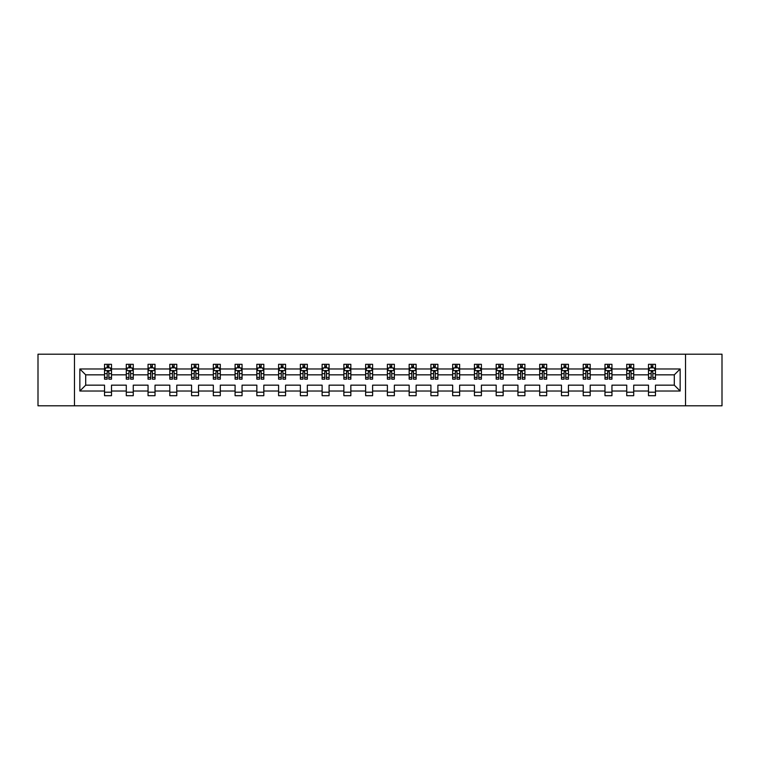<?xml version="1.0" encoding="UTF-8"?>
<svg xmlns="http://www.w3.org/2000/svg" width="760" height="760" viewBox="0 0 760 760"><rect width="100%" height="100%" fill="white"/><g stroke="black" fill="none" stroke-linecap="round" stroke-linejoin="round"><path stroke-width="1.14" d="M685.529 405.802L722 405.802L722 354.198L685.529 354.198L685.529 405.802L74.471 405.802L74.471 354.198L38 354.198L38 405.802L74.471 405.802M655.471 391.02L655.471 385.159L674.3 385.159L680.153 391.02L655.471 391.02L655.471 395.694L648.498 395.694L648.498 391.02L633.707 391.02L633.707 395.694L626.734 395.694L626.734 391.02L611.952 391.02L611.952 395.694L604.979 395.694L604.979 391.02L590.197 391.02L590.197 395.694L583.224 395.694L583.224 391.02L568.433 391.02L568.433 395.694L561.459 395.694L561.459 391.02L546.678 391.02L546.678 395.694L539.704 395.694L539.704 391.02L524.913 391.02L524.913 395.694L517.94 395.694L517.94 391.02L503.158 391.02L503.158 395.694L496.185 395.694L496.185 391.02L481.403 391.02L481.403 395.694L474.43 395.694L474.43 391.02L459.638 391.02L459.638 395.694L452.666 395.694L452.666 391.02L437.883 391.02L437.883 395.694L430.91 395.694L430.91 391.02L416.128 391.02L416.128 395.694L409.155 395.694L409.155 391.02L394.364 391.02L394.364 395.694L387.391 395.694L387.391 391.02L372.609 391.02L372.609 395.694L365.636 395.694L365.636 391.02L350.844 391.02L350.844 395.694L343.872 395.694L343.872 391.02L329.089 391.02L329.089 395.694L322.116 395.694L322.116 391.02L307.334 391.02L307.334 395.694L300.361 395.694L300.361 391.02L285.57 391.02L285.57 395.694L278.597 395.694L278.597 391.02L263.815 391.02L263.815 395.694L256.842 395.694L256.842 391.02L242.06 391.02L242.06 395.694L235.087 395.694L235.087 391.02L220.295 391.02L220.295 395.694L213.322 395.694L213.322 391.02L198.541 391.02L198.541 395.694L191.567 395.694L191.567 391.02L176.776 391.02L176.776 395.694L169.803 395.694L169.803 391.02L155.021 391.02L155.021 395.694L148.048 395.694L148.048 391.02L133.266 391.02L133.266 395.694L126.293 395.694L126.293 391.02L111.501 391.02L111.501 395.694L104.528 395.694L104.528 391.02L79.847 391.02L79.847 368.98L104.528 368.98L104.528 364.306L111.501 364.306L111.501 368.98L126.293 368.98L126.293 364.306L133.266 364.306L133.266 368.98L148.048 368.98L148.048 364.306L155.021 364.306L155.021 368.98L169.803 368.98L169.803 364.306L176.776 364.306L176.776 368.98L191.567 368.98L191.567 364.306L198.541 364.306L198.541 368.98L213.322 368.98L213.322 364.306L220.295 364.306L220.295 368.98L235.087 368.98L235.087 364.306L242.06 364.306L242.06 368.98L256.842 368.98L256.842 364.306L263.815 364.306L263.815 368.98L278.597 368.98L278.597 364.306L285.57 364.306L285.57 368.98L300.361 368.98L300.361 364.306L307.334 364.306L307.334 368.98L322.116 368.98L322.116 364.306L329.089 364.306L329.089 368.98L343.872 368.98L343.872 364.306L350.844 364.306L350.844 368.98L365.636 368.98L365.636 364.306L372.609 364.306L372.609 368.98L387.391 368.98L387.391 364.306L394.364 364.306L394.364 368.98L409.155 368.98L409.155 364.306L416.128 364.306L416.128 368.98L430.91 368.98L430.91 364.306L437.883 364.306L437.883 368.98L452.666 368.98L452.666 364.306L459.638 364.306L459.638 368.98L474.43 368.98L474.43 364.306L481.403 364.306L481.403 368.98L496.185 368.98L496.185 364.306L503.158 364.306L503.158 368.98L517.94 368.98L517.94 364.306L524.913 364.306L524.913 368.98L539.704 368.98L539.704 364.306L546.678 364.306L546.678 368.98L561.459 368.98L561.459 364.306L568.433 364.306L568.433 368.98L583.224 368.98L583.224 364.306L590.197 364.306L590.197 368.98L604.979 368.98L604.979 364.306L611.952 364.306L611.952 368.98L626.734 368.98L626.734 364.306L633.707 364.306L633.707 368.98L648.498 368.98L648.498 364.306L655.471 364.306L655.471 368.98L680.153 368.98L680.153 391.02M685.529 354.198L74.471 354.198M648.498 368.98L648.498 374.841L633.707 374.841L633.707 368.98M633.707 391.02L633.707 385.159L648.498 385.159L648.498 391.02M626.734 368.98L626.734 374.841L611.952 374.841L611.952 368.98M611.952 391.02L611.952 385.159L626.734 385.159L626.734 391.02M604.979 368.98L604.979 374.841L590.197 374.841L590.197 368.98M590.197 391.02L590.197 385.159L604.979 385.159L604.979 391.02M583.224 368.98L583.224 374.841L568.433 374.841L568.433 368.98M568.433 391.02L568.433 385.159L583.224 385.159L583.224 391.02M561.459 368.98L561.459 374.841L546.678 374.841L546.678 368.98M546.678 391.02L546.678 385.159L561.459 385.159L561.459 391.02M539.704 368.98L539.704 374.841L524.913 374.841L524.913 368.98M524.913 391.02L524.913 385.159L539.704 385.159L539.704 391.02M517.94 368.98L517.94 374.841L503.158 374.841L503.158 368.98M503.158 391.02L503.158 385.159L517.94 385.159L517.94 391.02M496.185 368.98L496.185 374.841L481.403 374.841L481.403 368.98M481.403 391.02L481.403 385.159L496.185 385.159L496.185 391.02M474.43 368.98L474.43 374.841L459.638 374.841L459.638 368.98M459.638 391.02L459.638 385.159L474.43 385.159L474.43 391.02M452.666 368.98L452.666 374.841L437.883 374.841L437.883 368.98M437.883 391.02L437.883 385.159L452.666 385.159L452.666 391.02M430.91 368.98L430.91 374.841L416.128 374.841L416.128 368.98M416.128 391.02L416.128 385.159L430.91 385.159L430.91 391.02M409.155 368.98L409.155 374.841L394.364 374.841L394.364 368.98M394.364 391.02L394.364 385.159L409.155 385.159L409.155 391.02M387.391 368.98L387.391 374.841L372.609 374.841L372.609 368.98M372.609 391.02L372.609 385.159L387.391 385.159L387.391 391.02M365.636 368.98L365.636 374.841L350.844 374.841L350.844 368.98M350.844 391.02L350.844 385.159L365.636 385.159L365.636 391.02M343.872 368.98L343.872 374.841L329.089 374.841L329.089 368.98M329.089 391.02L329.089 385.159L343.872 385.159L343.872 391.02M322.116 368.98L322.116 374.841L307.334 374.841L307.334 368.98M307.334 391.02L307.334 385.159L322.116 385.159L322.116 391.02M300.361 368.98L300.361 374.841L285.57 374.841L285.57 368.98M285.57 391.02L285.57 385.159L300.361 385.159L300.361 391.02M278.597 368.98L278.597 374.841L263.815 374.841L263.815 368.98M263.815 391.02L263.815 385.159L278.597 385.159L278.597 391.02M256.842 368.98L256.842 374.841L242.06 374.841L242.06 368.98M242.06 391.02L242.06 385.159L256.842 385.159L256.842 391.02M235.087 368.98L235.087 374.841L220.295 374.841L220.295 368.98M220.295 391.02L220.295 385.159L235.087 385.159L235.087 391.02M213.322 368.98L213.322 374.841L198.541 374.841L198.541 368.98M198.541 391.02L198.541 385.159L213.322 385.159L213.322 391.02M191.567 368.98L191.567 374.841L176.776 374.841L176.776 368.98M176.776 391.02L176.776 385.159L191.567 385.159L191.567 391.02M169.803 368.98L169.803 374.841L155.021 374.841L155.021 368.98M155.021 391.02L155.021 385.159L169.803 385.159L169.803 391.02M148.048 368.98L148.048 374.841L133.266 374.841L133.266 368.98M133.266 391.02L133.266 385.159L148.048 385.159L148.048 391.02M126.293 368.98L126.293 374.841L111.501 374.841L111.501 368.98M111.501 391.02L111.501 385.159L126.293 385.159L126.293 391.02M104.528 368.98L104.528 374.841L85.699 374.841L85.699 385.159L104.528 385.159L104.528 391.02M79.847 368.98L85.699 374.841M674.3 385.159L674.3 374.841L655.471 374.841L655.471 368.98M651.149 367.792L652.821 367.792M629.385 367.792L631.056 367.792M607.63 367.792L609.301 367.792M585.865 367.792L587.547 367.792M564.11 367.792L565.782 367.792M542.355 367.792L544.027 367.792M520.591 367.792L522.272 367.792M498.836 367.792L500.507 367.792M477.08 367.792L478.752 367.792M455.316 367.792L456.988 367.792M433.561 367.792L435.233 367.792M411.796 367.792L413.478 367.792M390.041 367.792L391.713 367.792M368.286 367.792L369.959 367.792M346.522 367.792L348.203 367.792M324.767 367.792L326.439 367.792M303.012 367.792L304.684 367.792M281.248 367.792L282.919 367.792M259.492 367.792L261.165 367.792M237.728 367.792L239.409 367.792M215.973 367.792L217.645 367.792M194.218 367.792L195.89 367.792M172.453 367.792L174.135 367.792M150.698 367.792L152.37 367.792M128.943 367.792L130.615 367.792M107.179 367.792L108.851 367.792M104.528 392.207L111.501 392.207M126.293 392.207L133.266 392.207M148.048 392.207L155.021 392.207M169.803 392.207L176.776 392.207M191.567 392.207L198.541 392.207M213.322 392.207L220.295 392.207M235.087 392.207L242.06 392.207M256.842 392.207L263.815 392.207M278.597 392.207L285.57 392.207M300.361 392.207L307.334 392.207M322.116 392.207L329.089 392.207M343.872 392.207L350.844 392.207M365.636 392.207L372.609 392.207M387.391 392.207L394.364 392.207M409.155 392.207L416.128 392.207M430.91 392.207L437.883 392.207M452.666 392.207L459.638 392.207M474.43 392.207L481.403 392.207M496.185 392.207L503.158 392.207M517.94 392.207L524.913 392.207M539.704 392.207L546.678 392.207M561.459 392.207L568.433 392.207M583.224 392.207L590.197 392.207M604.979 392.207L611.952 392.207M626.734 392.207L633.707 392.207M648.498 392.207L655.471 392.207M85.699 385.159L79.847 391.02M680.153 368.98L674.3 374.841M108.851 366.12L107.179 366.12M105.839 368.03L104.528 368.03L104.528 364.306L107.179 364.306L107.179 367.868M104.528 377.416L104.528 379.164L107.179 379.164L107.179 377.416L104.528 377.416L104.528 374.841M111.501 374.841L111.501 379.164L108.851 379.164L108.851 371.697L107.179 371.697L107.179 377.416M110.19 368.03L111.501 368.03L111.501 364.306L108.851 364.306L108.851 367.868M111.501 370.652L110.114 367.868L105.925 367.868L104.528 370.652M130.615 366.12L128.943 366.12M127.604 368.03L126.293 368.03L126.293 364.306L128.943 364.306L128.943 367.868M126.293 377.416L126.293 379.164L128.943 379.164L128.943 377.416L126.293 377.416L126.293 374.841M133.266 374.841L133.266 379.164L130.615 379.164L130.615 371.697L128.943 371.697L128.943 377.416M131.955 368.03L133.266 368.03L133.266 364.306L130.615 364.306L130.615 367.868M133.266 370.652L131.869 367.868L127.68 367.868L126.293 370.652M152.37 366.12L150.698 366.12M149.359 368.03L148.048 368.03L148.048 364.306L150.698 364.306L150.698 367.868M148.048 377.416L148.048 379.164L150.698 379.164L150.698 377.416L148.048 377.416L148.048 374.841M155.021 374.841L155.021 379.164L152.37 379.164L152.37 371.697L150.698 371.697L150.698 377.416M153.71 368.03L155.021 368.03L155.021 364.306L152.37 364.306L152.37 367.868M155.021 370.652L153.625 367.868L149.445 367.868L148.048 370.652M174.135 366.12L172.453 366.12M171.114 368.03L169.803 368.03L169.803 364.306L172.453 364.306L172.453 367.868M169.803 377.416L169.803 379.164L172.453 379.164L172.453 377.416L169.803 377.416L169.803 374.841M176.776 374.841L176.776 379.164L174.135 379.164L174.135 371.697L172.453 371.697L172.453 377.416M175.465 368.03L176.776 368.03L176.776 364.306L174.135 364.306L174.135 367.868M176.776 370.652L175.389 367.868L171.2 367.868L169.803 370.652M195.89 366.12L194.218 366.12M192.879 368.03L191.567 368.03L191.567 364.306L194.218 364.306L194.218 367.868M191.567 377.416L191.567 379.164L194.218 379.164L194.218 377.416L191.567 377.416L191.567 374.841M198.541 374.841L198.541 379.164L195.89 379.164L195.89 371.697L194.218 371.697L194.218 377.416M197.23 368.03L198.541 368.03L198.541 364.306L195.89 364.306L195.89 367.868M198.541 370.652L197.144 367.868L192.964 367.868L191.567 370.652M217.645 366.12L215.973 366.12M214.633 368.03L213.322 368.03L213.322 364.306L215.973 364.306L215.973 367.868M213.322 377.416L213.322 379.164L215.973 379.164L215.973 377.416L213.322 377.416L213.322 374.841M220.295 374.841L220.295 379.164L217.645 379.164L217.645 371.697L215.973 371.697L215.973 377.416M218.984 368.03L220.295 368.03L220.295 364.306L217.645 364.306L217.645 367.868M220.295 370.652L218.899 367.868L214.719 367.868L213.322 370.652M239.409 366.12L237.728 366.12M236.398 368.03L235.087 368.03L235.087 364.306L237.728 364.306L237.728 367.868M235.087 377.416L235.087 379.164L237.728 379.164L237.728 377.416L235.087 377.416L235.087 374.841M242.06 374.841L242.06 379.164L239.409 379.164L239.409 371.697L237.728 371.697L237.728 377.416M240.749 368.03L242.06 368.03L242.06 364.306L239.409 364.306L239.409 367.868M242.06 370.652L240.663 367.868L236.474 367.868L235.087 370.652M261.165 366.12L259.492 366.12M258.153 368.03L256.842 368.03L256.842 364.306L259.492 364.306L259.492 367.868M256.842 377.416L256.842 379.164L259.492 379.164L259.492 377.416L256.842 377.416L256.842 374.841M263.815 374.841L263.815 379.164L261.165 379.164L261.165 371.697L259.492 371.697L259.492 377.416M262.504 368.03L263.815 368.03L263.815 364.306L261.165 364.306L261.165 367.868M263.815 370.652L262.418 367.868L258.238 367.868L256.842 370.652M282.919 366.12L281.248 366.12M279.908 368.03L278.597 368.03L278.597 364.306L281.248 364.306L281.248 367.868M278.597 377.416L278.597 379.164L281.248 379.164L281.248 377.416L278.597 377.416L278.597 374.841M285.57 374.841L285.57 379.164L282.919 379.164L282.919 371.697L281.248 371.697L281.248 377.416M284.259 368.03L285.57 368.03L285.57 364.306L282.919 364.306L282.919 367.868M285.57 370.652L284.183 367.868L279.993 367.868L278.597 370.652M304.684 366.12L303.012 366.12M301.673 368.03L300.361 368.03L300.361 364.306L303.012 364.306L303.012 367.868M300.361 377.416L300.361 379.164L303.012 379.164L303.012 377.416L300.361 377.416L300.361 374.841M307.334 374.841L307.334 379.164L304.684 379.164L304.684 371.697L303.012 371.697L303.012 377.416M306.023 368.03L307.334 368.03L307.334 364.306L304.684 364.306L304.684 367.868M307.334 370.652L305.938 367.868L301.748 367.868L300.361 370.652M326.439 366.12L324.767 366.12M323.427 368.03L322.116 368.03L322.116 364.306L324.767 364.306L324.767 367.868M322.116 377.416L322.116 379.164L324.767 379.164L324.767 377.416L322.116 377.416L322.116 374.841M329.089 374.841L329.089 379.164L326.439 379.164L326.439 371.697L324.767 371.697L324.767 377.416M327.778 368.03L329.089 368.03L329.089 364.306L326.439 364.306L326.439 367.868M329.089 370.652L327.693 367.868L323.513 367.868L322.116 370.652M348.203 366.12L346.522 366.12M345.183 368.03L343.872 368.03L343.872 364.306L346.522 364.306L346.522 367.868M343.872 377.416L343.872 379.164L346.522 379.164L346.522 377.416L343.872 377.416L343.872 374.841M350.844 374.841L350.844 379.164L348.203 379.164L348.203 371.697L346.522 371.697L346.522 377.416M349.534 368.03L350.844 368.03L350.844 364.306L348.203 364.306L348.203 367.868M350.844 370.652L349.457 367.868L345.268 367.868L343.872 370.652M369.959 366.12L368.286 366.12M366.947 368.03L365.636 368.03L365.636 364.306L368.286 364.306L368.286 367.868M365.636 377.416L365.636 379.164L368.286 379.164L368.286 377.416L365.636 377.416L365.636 374.841M372.609 374.841L372.609 379.164L369.959 379.164L369.959 371.697L368.286 371.697L368.286 377.416M371.298 368.03L372.609 368.03L372.609 364.306L369.959 364.306L369.959 367.868M372.609 370.652L371.212 367.868L367.033 367.868L365.636 370.652M391.713 366.12L390.041 366.12M388.702 368.03L387.391 368.03L387.391 364.306L390.041 364.306L390.041 367.868M387.391 377.416L387.391 379.164L390.041 379.164L390.041 377.416L387.391 377.416L387.391 374.841M394.364 374.841L394.364 379.164L391.713 379.164L391.713 371.697L390.041 371.697L390.041 377.416M393.053 368.03L394.364 368.03L394.364 364.306L391.713 364.306L391.713 367.868M394.364 370.652L392.967 367.868L388.787 367.868L387.391 370.652M413.478 366.12L411.796 366.12M410.466 368.03L409.155 368.03L409.155 364.306L411.796 364.306L411.796 367.868M409.155 377.416L409.155 379.164L411.796 379.164L411.796 377.416L409.155 377.416L409.155 374.841M416.128 374.841L416.128 379.164L413.478 379.164L413.478 371.697L411.796 371.697L411.796 377.416M414.817 368.03L416.128 368.03L416.128 364.306L413.478 364.306L413.478 367.868M416.128 370.652L414.732 367.868L410.542 367.868L409.155 370.652M435.233 366.12L433.561 366.12M432.221 368.03L430.91 368.03L430.91 364.306L433.561 364.306L433.561 367.868M430.91 377.416L430.91 379.164L433.561 379.164L433.561 377.416L430.91 377.416L430.91 374.841M437.883 374.841L437.883 379.164L435.233 379.164L435.233 371.697L433.561 371.697L433.561 377.416M436.572 368.03L437.883 368.03L437.883 364.306L435.233 364.306L435.233 367.868M437.883 370.652L436.487 367.868L432.307 367.868L430.91 370.652M456.988 366.12L455.316 366.12M453.976 368.03L452.666 368.03L452.666 364.306L455.316 364.306L455.316 367.868M452.666 377.416L452.666 379.164L455.316 379.164L455.316 377.416L452.666 377.416L452.666 374.841M459.638 374.841L459.638 379.164L456.988 379.164L456.988 371.697L455.316 371.697L455.316 377.416M458.327 368.03L459.638 368.03L459.638 364.306L456.988 364.306L456.988 367.868M459.638 370.652L458.251 367.868L454.062 367.868L452.666 370.652M478.752 366.12L477.08 366.12M475.741 368.03L474.43 368.03L474.43 364.306L477.08 364.306L477.08 367.868M474.43 377.416L474.43 379.164L477.08 379.164L477.08 377.416L474.43 377.416L474.43 374.841M481.403 374.841L481.403 379.164L478.752 379.164L478.752 371.697L477.08 371.697L477.08 377.416M480.092 368.03L481.403 368.03L481.403 364.306L478.752 364.306L478.752 367.868M481.403 370.652L480.006 367.868L475.817 367.868L474.43 370.652M500.507 366.12L498.836 366.12M497.496 368.03L496.185 368.03L496.185 364.306L498.836 364.306L498.836 367.868M496.185 377.416L496.185 379.164L498.836 379.164L498.836 377.416L496.185 377.416L496.185 374.841M503.158 374.841L503.158 379.164L500.507 379.164L500.507 371.697L498.836 371.697L498.836 377.416M501.847 368.03L503.158 368.03L503.158 364.306L500.507 364.306L500.507 367.868M503.158 370.652L501.761 367.868L497.581 367.868L496.185 370.652M522.272 366.12L520.591 366.12M519.251 368.03L517.94 368.03L517.94 364.306L520.591 364.306L520.591 367.868M517.94 377.416L517.94 379.164L520.591 379.164L520.591 377.416L517.94 377.416L517.94 374.841M524.913 374.841L524.913 379.164L522.272 379.164L522.272 371.697L520.591 371.697L520.591 377.416M523.602 368.03L524.913 368.03L524.913 364.306L522.272 364.306L522.272 367.868M524.913 370.652L523.526 367.868L519.336 367.868L517.94 370.652M544.027 366.12L542.355 366.12M541.015 368.03L539.704 368.03L539.704 364.306L542.355 364.306L542.355 367.868M539.704 377.416L539.704 379.164L542.355 379.164L542.355 377.416L539.704 377.416L539.704 374.841M546.678 374.841L546.678 379.164L544.027 379.164L544.027 371.697L542.355 371.697L542.355 377.416M545.366 368.03L546.678 368.03L546.678 364.306L544.027 364.306L544.027 367.868M546.678 370.652L545.281 367.868L541.101 367.868L539.704 370.652M565.782 366.12L564.11 366.12M562.77 368.03L561.459 368.03L561.459 364.306L564.11 364.306L564.11 367.868M561.459 377.416L561.459 379.164L564.11 379.164L564.11 377.416L561.459 377.416L561.459 374.841M568.433 374.841L568.433 379.164L565.782 379.164L565.782 371.697L564.11 371.697L564.11 377.416M567.121 368.03L568.433 368.03L568.433 364.306L565.782 364.306L565.782 367.868M568.433 370.652L567.036 367.868L562.856 367.868L561.459 370.652M587.547 366.12L585.865 366.12M584.535 368.03L583.224 368.03L583.224 364.306L585.865 364.306L585.865 367.868M583.224 377.416L583.224 379.164L585.865 379.164L585.865 377.416L583.224 377.416L583.224 374.841M590.197 374.841L590.197 379.164L587.547 379.164L587.547 371.697L585.865 371.697L585.865 377.416M588.886 368.03L590.197 368.03L590.197 364.306L587.547 364.306L587.547 367.868M590.197 370.652L588.8 367.868L584.611 367.868L583.224 370.652M609.301 366.12L607.63 366.12M606.29 368.03L604.979 368.03L604.979 364.306L607.63 364.306L607.63 367.868M604.979 377.416L604.979 379.164L607.63 379.164L607.63 377.416L604.979 377.416L604.979 374.841M611.952 374.841L611.952 379.164L609.301 379.164L609.301 371.697L607.63 371.697L607.63 377.416M610.641 368.03L611.952 368.03L611.952 364.306L609.301 364.306L609.301 367.868M611.952 370.652L610.556 367.868L606.375 367.868L604.979 370.652M631.056 366.12L629.385 366.12M628.045 368.03L626.734 368.03L626.734 364.306L629.385 364.306L629.385 367.868M626.734 377.416L626.734 379.164L629.385 379.164L629.385 377.416L626.734 377.416L626.734 374.841M633.707 374.841L633.707 379.164L631.056 379.164L631.056 371.697L629.385 371.697L629.385 377.416M632.396 368.03L633.707 368.03L633.707 364.306L631.056 364.306L631.056 367.868M633.707 370.652L632.32 367.868L628.13 367.868L626.734 370.652M652.821 366.12L651.149 366.12M649.809 368.03L648.498 368.03L648.498 364.306L651.149 364.306L651.149 367.868M648.498 377.416L648.498 379.164L651.149 379.164L651.149 377.416L648.498 377.416L648.498 374.841M655.471 374.841L655.471 379.164L652.821 379.164L652.821 371.697L651.149 371.697L651.149 377.416M654.16 368.03L655.471 368.03L655.471 364.306L652.821 364.306L652.821 367.868M655.471 370.652L654.075 367.868L649.885 367.868L648.498 370.652M111.473 370.585L104.566 370.585M111.501 377.416L108.851 377.416M107.179 373.673L104.528 373.673M111.501 373.673L108.851 373.673M108.851 367.013L107.179 367.013M133.228 370.585L126.321 370.585M133.266 377.416L130.615 377.416M128.943 373.673L126.293 373.673M133.266 373.673L130.615 373.673M130.615 367.013L128.943 367.013M154.983 370.585L148.086 370.585M155.021 377.416L152.37 377.416M150.698 373.673L148.048 373.673M155.021 373.673L152.37 373.673M152.37 367.013L150.698 367.013M176.748 370.585L169.841 370.585M176.776 377.416L174.135 377.416M172.453 373.673L169.803 373.673M176.776 373.673L174.135 373.673M174.135 367.013L172.453 367.013M198.502 370.585L191.596 370.585M198.541 377.416L195.89 377.416M194.218 373.673L191.567 373.673M198.541 373.673L195.89 373.673M195.89 367.013L194.218 367.013M220.267 370.585L213.361 370.585M220.295 377.416L217.645 377.416M215.973 373.673L213.322 373.673M220.295 373.673L217.645 373.673M217.645 367.013L215.973 367.013M242.022 370.585L235.115 370.585M242.06 377.416L239.409 377.416M237.728 373.673L235.087 373.673M242.06 373.673L239.409 373.673M239.409 367.013L237.728 367.013M263.777 370.585L256.88 370.585M263.815 377.416L261.165 377.416M259.492 373.673L256.842 373.673M263.815 373.673L261.165 373.673M261.165 367.013L259.492 367.013M285.541 370.585L278.635 370.585M285.57 377.416L282.919 377.416M281.248 373.673L278.597 373.673M285.57 373.673L282.919 373.673M282.919 367.013L281.248 367.013M307.297 370.585L300.39 370.585M307.334 377.416L304.684 377.416M303.012 373.673L300.361 373.673M307.334 373.673L304.684 373.673M304.684 367.013L303.012 367.013M329.051 370.585L322.154 370.585M329.089 377.416L326.439 377.416M324.767 373.673L322.116 373.673M329.089 373.673L326.439 373.673M326.439 367.013L324.767 367.013M350.816 370.585L343.909 370.585M350.844 377.416L348.203 377.416M346.522 373.673L343.872 373.673M350.844 373.673L348.203 373.673M348.203 367.013L346.522 367.013M372.571 370.585L365.665 370.585M372.609 377.416L369.959 377.416M368.286 373.673L365.636 373.673M372.609 373.673L369.959 373.673M369.959 367.013L368.286 367.013M394.335 370.585L387.429 370.585M394.364 377.416L391.713 377.416M390.041 373.673L387.391 373.673M394.364 373.673L391.713 373.673M391.713 367.013L390.041 367.013M416.09 370.585L409.184 370.585M416.128 377.416L413.478 377.416M411.796 373.673L409.155 373.673M416.128 373.673L413.478 373.673M413.478 367.013L411.796 367.013M437.845 370.585L430.948 370.585M437.883 377.416L435.233 377.416M433.561 373.673L430.91 373.673M437.883 373.673L435.233 373.673M435.233 367.013L433.561 367.013M459.61 370.585L452.703 370.585M459.638 377.416L456.988 377.416M455.316 373.673L452.666 373.673M459.638 373.673L456.988 373.673M456.988 367.013L455.316 367.013M481.365 370.585L474.458 370.585M481.403 377.416L478.752 377.416M477.08 373.673L474.43 373.673M481.403 373.673L478.752 373.673M478.752 367.013L477.08 367.013M503.12 370.585L496.223 370.585M503.158 377.416L500.507 377.416M498.836 373.673L496.185 373.673M503.158 373.673L500.507 373.673M500.507 367.013L498.836 367.013M524.885 370.585L517.978 370.585M524.913 377.416L522.272 377.416M520.591 373.673L517.94 373.673M524.913 373.673L522.272 373.673M522.272 367.013L520.591 367.013M546.639 370.585L539.733 370.585M546.678 377.416L544.027 377.416M542.355 373.673L539.704 373.673M546.678 373.673L544.027 373.673M544.027 367.013L542.355 367.013M568.404 370.585L561.497 370.585M568.433 377.416L565.782 377.416M564.11 373.673L561.459 373.673M568.433 373.673L565.782 373.673M565.782 367.013L564.11 367.013M590.159 370.585L583.253 370.585M590.197 377.416L587.547 377.416M585.865 373.673L583.224 373.673M590.197 373.673L587.547 373.673M587.547 367.013L585.865 367.013M611.914 370.585L605.017 370.585M611.952 377.416L609.301 377.416M607.63 373.673L604.979 373.673M611.952 373.673L609.301 373.673M609.301 367.013L607.63 367.013M633.678 370.585L626.772 370.585M633.707 377.416L631.056 377.416M629.385 373.673L626.734 373.673M633.707 373.673L631.056 373.673M631.056 367.013L629.385 367.013M655.433 370.585L648.527 370.585M655.471 377.416L652.821 377.416M651.149 373.673L648.498 373.673M655.471 373.673L652.821 373.673M652.821 367.013L651.149 367.013"/></g></svg>
